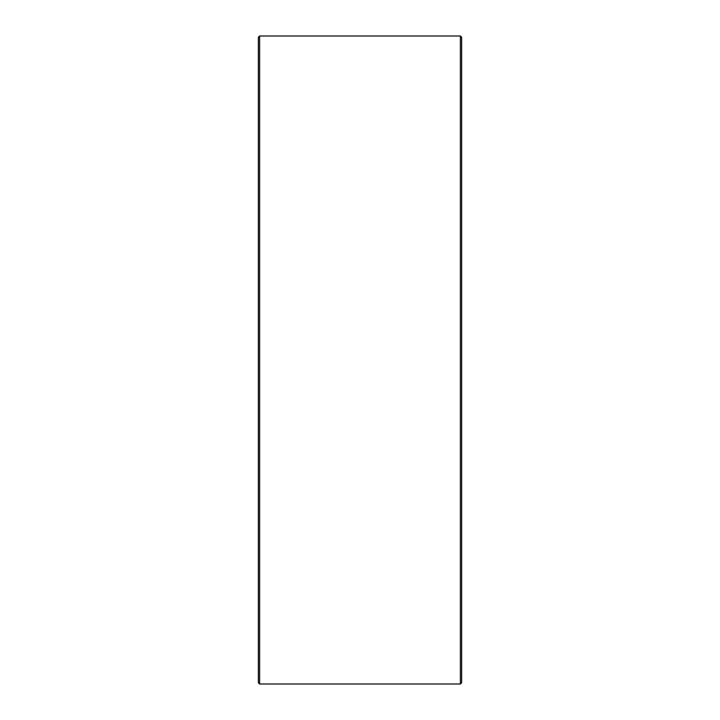 <?xml version="1.0" encoding="UTF-8"?>
<svg xmlns="http://www.w3.org/2000/svg" width="720" height="720" viewBox="0 0 720 720"><rect width="100%" height="100%" fill="white"/><g stroke="black" fill="none" stroke-linecap="round" stroke-linejoin="round"><path stroke-width="1.08" d="M258.354 682.731L258.354 37.269L259.623 36L259.623 684L258.354 682.731M460.377 36L461.646 37.269L461.646 682.731L460.377 684L460.377 36L259.623 36M460.377 684L259.623 684"/></g></svg>
